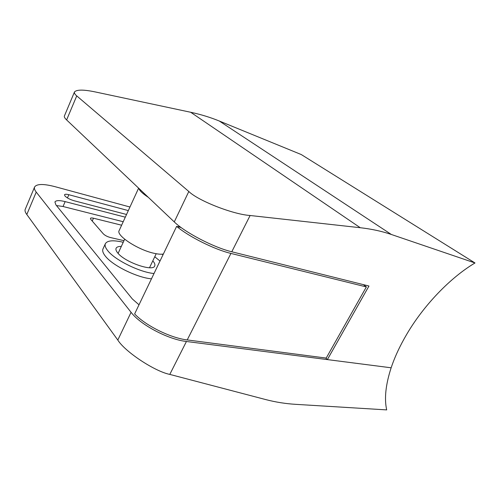 <?xml version="1.0" encoding="UTF-8"?>
<svg xmlns="http://www.w3.org/2000/svg" width="500" height="500" viewBox="0 0 500 500"><rect width="100%" height="100%" fill="white"/><g stroke="black" fill="none" stroke-linecap="round" stroke-linejoin="round"><path stroke-width="0.75" d="M188.812 191.488C198.006 200.65 233.006 214.4 250.113 215.5L360.256 227.719C371.606 229.013 381.969 231.262 391.35 234.481L475 262.969C450.256 277.681 423.713 305.319 406.719 334.312C399.963 345.8 394.769 356.962 391.144 367.794L327.381 359.6L368.969 286.031L231.781 251.769C213.962 247.569 185.075 232.55 174.269 221.912L188.812 191.488L76.737 95.894L66.619 119.925L174.269 221.912M475 262.969L301.288 154.562L219.281 121.013C210.394 117.369 200.869 114.456 190.7 112.269L95.675 92.025C83.869 89.519 76.806 89.488 74.488 91.938C74.144 93.025 74.894 94.344 76.737 95.894M325.675 358.006L327.381 359.6M66.619 119.925C64.794 118.181 64.044 116.881 64.381 116.025L74.488 91.938M126.538 214.481L74.031 200.725C69.944 199.506 66.912 197.931 64.95 195.987L64.506 194.788C64.919 194.112 66.363 194.094 68.838 194.719L128.319 210.594M152.794 260.863C154.631 262.944 155.275 264.631 154.725 265.919C153.262 271.969 125.2 262.387 117.869 253.106C116.169 251.094 115.575 249.481 116.094 248.263C116.725 246.988 118.469 246.375 121.325 246.419M151.469 278.825C137.338 277.694 112.788 265.688 105.506 256.319C103.019 253.263 102.181 250.8 102.981 248.931L105.375 243.681C107.387 240.419 113.344 239.95 123.238 242.275M154.012 273.525C139.906 272.269 115.312 260.231 107.963 250.956C105.456 247.931 104.594 245.506 105.375 243.681M131.069 312.3C140.431 324.825 168.188 339.487 186.438 341.481L391.144 367.794C385.675 384.619 384.188 398.656 386.688 409.9L295.756 404.344C285.644 403.738 275.656 402.163 265.8 399.6L169.794 374.406C154.738 371.419 125.05 351.788 117.806 340.056L131.069 312.3L36.231 192.1L26.806 214.5L117.806 340.056M123.981 240.675L110.388 237.525C107.306 236.681 104.944 235.444 103.294 233.819L90.825 219.425L90.431 218.375C90.738 217.856 91.756 217.806 93.494 218.212L121.619 225.206M125.3 217.175L65.156 201.619C59.356 200.188 55.95 200.306 54.925 201.975L55.888 204.838L132.413 299.044L139.012 304.794M36.231 192.1C34.613 190.019 34.069 188.331 34.588 187.025C36.688 183.787 43.562 183.688 55.219 186.725L129.963 207.013M123.212 221.725L63.038 206.5L56.475 205.556M154.825 256.606L155.438 257.269M163.125 254.519L161.781 254.213M154.75 256.762L160.006 261.031M26.806 214.5C25.281 212.431 24.737 210.763 25.162 209.494L34.588 187.025M230.938 253.425L187.219 339.938C170.613 338.025 145.731 325.731 134.631 313.925L176.631 226.369C188.975 236.781 214.706 249.6 230.938 253.425L366.356 286.925L363.363 284.631M181.137 227.556L176.631 226.369M187.219 339.938L326.194 358.075L366.356 286.925M138.863 188.369C139.388 190.55 142.55 193.55 148.363 197.369M138.619 188.137L119.144 230.606C115.806 235.387 138.212 250.05 154.294 253.344C158.15 254.194 161.169 254.431 163.35 254.05M391.35 234.481L219.281 121.013M250.113 215.5L231.781 251.769M360.256 227.719L190.7 112.269M92.225 221.044L93.494 218.212M186.438 341.481L169.794 374.406M63.038 206.5L65.156 201.619M67.444 197.938L68.838 194.719M118.112 253.375L124.656 239.206M149.512 267.738L156.194 253.731M178.962 225.912L178.506 226.863"/></g></svg>
